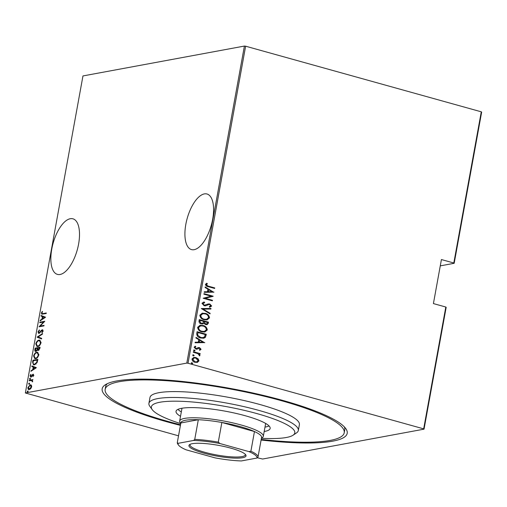 <?xml version="1.0" encoding="UTF-8"?>
<svg xmlns="http://www.w3.org/2000/svg" width="507" height="507" viewBox="0 0 507 507"><rect width="100%" height="100%" fill="white"/><g stroke="black" fill="none" stroke-linecap="round" stroke-linejoin="round"><path stroke-width="0.76" d="M180.429 425.36A124.526 23.278 10.3 0 1 166.828 421.773A124.526 23.278 10.3 0 1 105.203 384.851A124.526 23.278 10.3 0 1 282.551 400.359A124.526 23.278 10.3 0 1 345.761 428.567A124.526 23.278 10.3 0 1 261.099 440.019M107.18 383.748A121.49 22.707 -169.7 0 0 105.697 386.41L105.164 389.344A121.49 22.707 -169.7 0 0 168.242 421.513A121.49 22.707 -169.7 0 0 180.536 424.771M185.841 224.271A28.855 12.523 -74.4 0 0 191.513 249.59A28.855 12.523 -74.4 0 0 212.655 219.309A28.855 12.523 -74.4 0 0 206.989 193.997A28.855 12.523 -74.4 0 0 185.841 224.271M51.771 249.083A28.855 12.523 -74.4 0 0 57.443 274.395A28.855 12.523 -74.4 0 0 78.585 244.12A28.855 12.523 -74.4 0 0 72.919 218.809A28.855 12.523 -74.4 0 0 51.771 249.083M244.412 46.061L82.964 75.936L25.35 392.976L186.798 363.101L244.412 46.061L245.629 46.2L188.015 363.24L423.668 428.859L445.805 307.033L446.173 307.331L424.036 429.156L262.588 459.031L257.239 457.739M29.343 389.566C28.373 389.851 27.898 389.18 27.91 387.538L30.205 384.826L31.371 385.212L31.649 386.847L30.737 388.698L28.753 389.553M29.691 385.497L30.731 384.971L30.205 384.826L30.813 384.838M29.292 380.282L32.904 379.616L32.277 380.237L32.435 381.866L31.63 380.465L29.197 380.808L29.292 380.282L32.86 379.87M32.752 381.46L31.63 380.465M30.851 376.942L30.046 375.801L30.775 374.407L31.041 374.711L30.496 375.7L30.927 376.416L33.025 374.248L33.76 375.25L33.025 376.536L33.316 375.313L32.949 374.768L31.447 376.625L30.502 376.935M33.716 375.421L32.949 374.768M31.149 376.479L31.827 376.346M32.873 374.793L33.354 374.248M32.587 362.15L32.93 360.262L37.873 359.349L37.119 362.549L34.432 364.818L33.5 364.806L32.587 362.15L33.075 362.29M38.298 350.483L37.372 350.001L35.889 351.44C35.129 351.662 34.78 351.104 34.837 349.773L35.135 348.144L40.072 347.225L39.863 348.379L38.298 350.483L37.854 350.476M35.889 351.44L35.446 351.433M37.144 337.079L42.563 333.53L42.461 334.1L38.088 336.965L41.688 338.353L41.58 338.929L37.119 337.206L42.461 334.088M39.755 322.718L39.85 322.192L44.787 321.28L40.154 326.083L44.046 325.361L43.951 325.887L39.014 326.8L43.64 322.002L39.755 322.718M43.013 313.586L46.295 312.977L46.2 313.503L41.834 314.182L41.397 313.022L42.233 311.437L42.556 311.691L41.897 312.965L42.189 313.649L46.251 313.231M45.535 317.192L40.091 320.874L40.192 320.297L41.929 319.163L42.398 316.596L40.966 316.051L41.073 315.474L45.535 317.192M41.967 330.393L42.784 329.911L42.258 329.765L43.146 331.008L42.024 332.738L41.808 332.3L42.651 331.033L42.182 330.291L38.976 333.429L37.955 331.952L39.369 329.918L39.527 330.387L38.456 331.87L39.083 332.903L41.441 330.241L42.645 329.778M39.609 333.048L38.843 332.896L40.129 332.738M42.905 330.437L42.182 330.291M38.976 333.429L38.57 333.422M38.95 340.178L39.825 340.203L40.997 342.821C40.154 345.21 39.096 346.439 37.822 346.496L36.935 346.477L35.794 343.828C36.637 341.464 37.683 340.254 38.95 340.178L40.078 340.298M36.745 352.302L37.619 352.321L38.798 354.938C37.955 357.334 36.897 358.557 35.617 358.62L34.73 358.595L33.595 355.946C34.432 353.588 35.484 352.371 36.745 352.302L37.879 352.416M36.365 367.645L30.921 371.327L31.028 370.75L32.765 369.616L33.228 367.049L31.802 366.498L31.903 365.927L36.365 367.645M30.236 378.311L29.812 379.293L29.495 378.843L30.002 378.241L30.319 378.691M29.812 379.293L29.495 378.843L30.021 378.989L30.528 378.387M29.349 383.184L28.924 384.167L28.607 383.717L29.114 383.115L29.431 383.565M28.924 384.167L28.607 383.717L29.133 383.869L29.64 383.26M27.917 391.087L27.486 392.076L27.169 391.619L27.682 391.017L27.993 391.467M27.486 392.076L27.169 391.619L27.701 391.772L28.208 391.163M481.65 112.117L454.177 263.298L453.809 263L481.282 111.819L481.65 112.117M440.272 265.871L454.177 263.298M178.527 435.824L25.35 392.976M445.805 307.033L433.415 303.579L441.42 259.546L453.809 263M245.629 46.2L481.282 111.819M193.687 357.441L195.613 357.6L197.888 358.893L198.687 360.952L197.54 362.328L195.03 362.29C193.243 361.909 192.229 360.794 191.988 358.956L193.832 357.41L195.892 357.549L198.167 358.842L198.972 360.902L197.147 362.429M193.427 351.744L200.17 353.62L200.075 354.146L199.08 353.867L199.973 355.369L199.65 355.825L197.888 353.652L193.332 352.27L193.427 351.744M201.076 349.298L199.904 350.223L199.39 349.691L200.252 349.05L199.46 348.163L196.912 349.165L195.829 349.089L194.124 347.213L195.271 346.167L195.835 346.706L194.954 347.428L195.892 348.556L198.446 347.548L199.524 347.625L201.076 349.298L199.619 350.274M199.46 348.163L196.627 349.215M195.018 346.243L195.55 346.756L194.675 347.479L195.607 348.607L196.564 348.575M196.722 333.612L197.065 331.717L206.292 334.29L205.379 337.364L203.757 338.22L200.652 337.979C198.18 337.548 196.868 336.097 196.722 333.612M199.27 319.6L208.491 322.167L208.282 323.32L207.09 324.657L205.658 324.562L203.814 323.339L202.73 323.986L201.241 323.884C199.828 323.586 199.074 322.699 198.972 321.229L199.27 319.6M201.279 308.535L210.982 308.471L210.88 309.042L203.041 309.099L210.107 313.294L209.999 313.871L201.279 308.535M203.89 294.18L203.985 293.648L213.206 296.221L205.196 298.281L212.465 300.302L212.37 300.828L203.142 298.262L211.14 296.196L203.89 294.18M208.58 286.214L214.715 287.919L214.619 288.451L208.39 286.715C206.824 286.601 205.836 285.828 205.417 284.389L206.748 283.21L207.401 283.73L206.355 284.693L208.295 286.265L214.715 287.919M213.948 292.133L204.22 292.336L204.327 291.759L207.439 291.74L207.902 289.174L205.101 287.507L205.202 286.93L213.656 292.273M204.701 302.698L202.92 303.598L204.27 305.22L208.32 303.934L209.784 303.985L211.673 306.038L209.822 307.179L209.347 306.526L210.741 305.708L209.727 304.523L208.466 304.587L205.715 305.803L204.163 305.74L201.976 303.325L203.522 302.147L204.327 302.052L204.701 302.698L204.029 302.793M208.732 304.504L207.395 305.144M205.202 313.364C207.655 313.858 209.093 315.354 209.524 317.851L207.071 319.911L204.099 319.702C201.647 319.201 200.221 317.705 199.821 315.196L202.274 313.168L204.923 313.415C207.369 313.909 208.814 315.405 209.245 317.902L209.524 317.851M203.003 325.481C205.449 325.976 206.894 327.471 207.325 329.968L204.866 332.028L201.894 331.819C199.441 331.325 198.015 329.823 197.616 327.319L200.069 325.291L202.718 325.538C205.17 326.033 206.609 327.528 207.04 330.019L207.325 329.968M204.784 342.586L195.056 342.783L195.157 342.212L198.269 342.187L198.738 339.627L195.93 337.96L196.038 337.383L204.486 342.719M193.845 349.957L195.106 350.686L194.244 351.002L193.573 350.261L194.435 349.944L193.573 350.261M194.156 350.001L195.106 350.686L194.244 351.002M192.958 354.83L194.225 355.559L193.357 355.876L192.685 355.134L193.547 354.818L192.685 355.134M193.268 354.875L194.225 355.559L193.357 355.876M191.526 362.733L192.787 363.462L191.925 363.779L191.247 363.037L192.115 362.727L191.247 363.037M191.83 362.778L192.787 363.462L191.925 363.779M424.036 429.156L423.668 428.859M188.015 363.24L186.798 363.101M261.206 439.43A121.49 22.707 -169.7 0 0 344.221 432.788L344.754 429.854A121.49 22.707 -169.7 0 0 344.304 426.843M214.436 287.976L214.36 288.375M206.52 283.305L207.401 283.73M207.116 283.781L206.564 284.326M206.076 284.744L208.295 286.265M204.315 291.81L207.439 291.74M205.17 287.133L213.669 292.19M208.802 289.706L208.149 291.785L212.16 291.709L208.802 289.706L208.434 291.734L212.16 291.709M203.96 293.775L213.206 296.221M212.908 296.386L205.196 298.281M204.91 298.331L212.465 300.302M212.186 300.353L212.11 300.759M203.383 302.172L204.327 302.052M204.042 302.102L204.41 302.73L202.92 303.598M202.642 303.649L204.27 305.22M203.985 305.271L205.215 305.252M208.035 303.985L209.784 303.985M209.499 304.035L211.673 306.038M211.387 306.095L209.543 307.229M208.599 304.523L208.181 304.637M207.116 305.195L205.576 305.829M201.266 308.586L210.982 308.471M210.703 308.522L210.608 309.048M210.107 313.294L203.041 309.099M209.822 313.351L209.752 313.725M209.245 317.902L206.926 319.936M202.135 313.199L204.923 313.415M202.686 313.763L200.487 315.493C200.759 317.566 201.906 318.814 203.915 319.226L206.4 319.353M204.194 319.176L206.552 319.328L208.573 317.61C208.263 315.55 207.11 314.308 205.113 313.896L202.825 313.732L200.766 315.436C201.045 317.515 202.185 318.757 204.194 319.176L203.915 319.226M199.245 319.727L208.491 322.167M208.212 322.224L208.282 323.32M208.003 323.377L206.945 324.676M202.585 324.011L203.814 323.339M201.051 323.409L202.236 323.415L203.174 322.775L203.548 321.349L200.119 320.392L199.695 321.223L201.051 323.409L202.097 323.434M205.455 324.081L206.514 324.093L207.452 322.433L204.492 321.609L204.144 322.021L205.455 324.081L206.368 324.112M204.144 322.021L205.734 324.03M204.492 321.609L204.429 321.97M199.695 321.223L201.336 323.358M200.119 320.392L199.973 321.172M207.04 330.019L204.727 332.053M199.935 325.317L202.718 325.538M200.487 325.881L198.281 327.611C198.56 329.683 199.701 330.932 201.71 331.344L204.201 331.47M201.995 331.293L204.346 331.445L206.374 329.734C206.064 327.668 204.91 326.426 202.908 326.014L200.626 325.855L198.567 327.56C198.839 329.632 199.986 330.881 201.995 331.293L201.71 331.344M197.039 331.844L206.292 334.29M206.007 334.341L206.064 335.52M205.785 335.571L205.379 337.364M205.101 337.415L203.618 338.245M200.468 337.504L203.111 337.637L204.568 336.806L205.246 334.55L197.914 332.51L197.419 335.095L200.468 337.504L202.971 337.662M197.419 335.095L200.747 337.453M197.914 332.51L197.698 335.045M195.151 342.263L198.269 342.187M196 337.58L204.498 342.637M199.631 340.159L198.978 342.238L202.99 342.155L199.631 340.159L199.264 342.181L202.99 342.155M199.181 348.214L198.541 348.201L199.181 348.214M198.167 347.599L199.524 347.625M199.238 347.682L200.797 349.348M194.827 350.743L193.959 351.053M193.401 351.864L200.17 353.62M199.885 353.671L199.815 354.076M199.973 355.369L199.08 353.867M199.695 355.42L199.365 355.876M193.94 355.616L193.078 355.927M194.073 358.005L192.54 359.235L194.84 361.814L196.545 361.884M195.119 361.764L196.691 361.865L198.142 360.667L195.791 358.075L194.213 357.98L192.818 359.184L194.84 361.814M192.502 363.519L191.64 363.83M42.138 314.213L41.897 313.32M41.878 313.155L41.397 313.022M42.189 313.649L43.539 313.732M41.929 319.163L42.455 319.309L40.718 320.449L40.192 320.297M42.455 319.309L42.55 318.814M42.918 316.793L42.398 316.596M42.924 316.748L40.966 316.051M41.492 316.197L41.587 315.671M42.487 318.802L43.013 318.947L45.098 317.585L42.854 316.774L42.487 318.802L44.565 317.439L42.854 316.774M45.098 317.585L44.565 317.439M40.326 322.61L39.85 322.192M40.376 322.338L44.603 321.558M44.001 325.614L40.154 326.083M39.717 326.673L40.268 326.115M44.052 322.116L43.64 322.002M38.431 332.085L37.955 331.952M40.053 332.719L39.603 332.592M41.935 330.38L41.441 330.241M42.328 332.446L41.808 332.3M43.108 331.166L42.651 331.033M43.177 331.185L42.708 330.437M38.849 333.441L38.45 332.37M41.593 338.879L37.119 337.206M37.22 346.528L36.257 344.551M36.27 343.961L35.794 343.828M38.057 341.021L39.476 340.33M38.443 346.116L37.917 345.97C38.95 345.907 39.806 344.893 40.484 342.941L39.546 340.723L38.855 340.704C37.829 340.774 36.979 341.775 36.308 343.714L37.214 345.951L39.299 345.768M41.061 342.295L39.546 340.723M40.947 343.068L40.484 342.941M37.214 345.951L37.917 345.97M35.61 348.562L35.135 348.144M35.661 348.29L40.028 347.479M38.145 350.502L37.372 350.001M35.724 351.459L35.319 350.299M35.325 349.906L34.837 349.773M37.512 350.039L37.848 348.734M36.51 351.059L35.731 350.901L36.719 350.99M38.912 350.103L38.12 349.95L39.102 350.045M39.343 348.569L39.47 347.846L37.886 348.144L38.386 349.957L39.343 348.569L39.8 348.696M39.939 347.979L39.47 347.846M37.315 348.588L37.385 348.233L35.547 348.575L35.984 350.914L37.055 349.71L37.315 348.588L37.784 348.715M37.848 348.366L37.385 348.233M37.588 349.855L37.055 349.71M35.015 358.652L34.058 356.668M34.064 356.079L33.595 355.946M35.851 353.138L37.271 352.447M36.244 358.24L35.718 358.088C36.745 358.024 37.6 357.01 38.285 355.058L37.347 352.84L36.65 352.828C35.623 352.897 34.774 353.899 34.102 355.832L35.015 358.075L37.1 357.885M38.855 354.412L37.347 352.84M38.741 355.185L38.285 355.058M35.015 358.075L35.718 358.088M33.411 360.68L32.93 360.262M33.462 360.407L37.829 359.596M33.779 364.856L33.018 363.044M37.733 360.097L33.342 360.692L33.018 363.139L33.817 364.286L36.054 364.013M37.163 362.448L36.707 362.321L37.271 359.964M35.053 364.438L34.527 364.292L36.707 362.321M33.817 364.286L34.527 364.292M32.765 369.616L33.291 369.761L31.554 370.896L31.028 370.75M33.291 369.761L33.38 369.267M33.747 367.245L33.228 367.049M33.754 367.195L31.802 366.498M32.328 366.643L32.423 366.124M33.316 369.248L33.842 369.4L35.927 368.031L33.684 367.226L33.316 369.248L35.401 367.886L33.684 367.226M35.927 368.031L35.401 367.886M33.196 376.34L32.784 376.226M33.842 375.459L33.475 374.914L33.842 375.459M31.377 377.088L30.572 375.947M30.471 375.915L30.046 375.801M31.713 376.314L31.295 376.2M32.194 375.548L31.795 375.433M32.961 374.705L32.429 374.559M30.338 379.445L30.021 378.989M32.499 381.746L32.106 381.638M32.632 381.422L32.226 381.308M32.156 380.611L31.821 380.516M29.45 384.319L29.133 383.869M29.026 389.591L28.386 388.406M28.329 387.659L27.91 387.538M30.731 384.971L31.06 384.946M29.964 389.186L28.994 389.027L30.401 389.027M31.7 386.157L30.103 385.352L28.354 387.456L29.431 389.04L31.206 386.93L30.103 385.352M31.611 387.044L31.206 386.93M28.012 392.222L27.701 391.772M261.409 438.289A72.894 13.626 -169.7 0 0 293.033 435.221A72.894 13.626 -169.7 0 0 256.96 413.604A72.894 13.626 -169.7 0 0 181.493 401.31A72.894 13.626 -169.7 0 0 152.22 409.631A72.894 13.626 -169.7 0 0 180.745 423.63M152.22 409.631L149.799 406.265A75.93 14.19 10.3 0 1 148.919 403.363A75.93 14.19 10.3 0 1 258.906 410.41A75.93 14.19 10.3 0 1 298.331 430.513A75.93 14.19 10.3 0 1 296.481 432.921L293.033 435.221M264.996 427.103A47.835 8.942 -169.7 0 0 269.059 425.956M180.524 416.304A47.835 8.942 10.3 0 1 176.024 411.323A47.835 8.942 10.3 0 1 245.318 415.759A47.835 8.942 10.3 0 1 270.155 428.428A47.835 8.942 10.3 0 1 264.191 431.508M344.221 432.788A121.49 22.707 -169.7 0 0 281.144 400.619A121.49 22.707 -169.7 0 0 105.164 389.344M298.331 430.513L299.396 424.644A75.93 14.19 -169.7 0 0 259.971 404.535A75.93 14.19 -169.7 0 0 149.983 397.488L148.919 403.363M177.925 409.39A47.835 8.942 -169.7 0 0 181.322 411.899M230.97 448.201A29.007 5.419 10.3 0 1 245.692 454.773A29.007 5.419 10.3 0 1 234.044 458.087A29.007 5.419 10.3 0 1 204.01 453.195A29.007 5.419 10.3 0 1 189.656 444.588A29.007 5.419 10.3 0 1 230.97 448.201M190.271 444.265A28.094 5.254 -169.7 0 0 190.011 444.791A28.094 5.254 -169.7 0 0 204.594 452.231A28.094 5.254 -169.7 0 0 245.293 454.842A28.094 5.254 -169.7 0 0 245.23 454.253M248.918 451.598L250.889 451.224A41.004 7.662 10.3 0 1 258.012 457.01L261.587 437.338A41.004 7.662 -169.7 0 0 254.463 431.552A41.004 7.662 -169.7 0 0 240.274 426.621A41.004 7.662 -169.7 0 0 221.857 422.477A41.004 7.662 -169.7 0 0 198.319 419.726A41.004 7.662 -169.7 0 0 180.866 422.958L177.292 442.624L178.096 443.327A40.091 7.491 -169.7 0 0 178.508 445.064A40.091 7.491 -169.7 0 0 186.056 449.798L215.05 457.865A40.091 7.491 -169.7 0 0 241.357 460.939L256.884 458.068A40.091 7.491 -169.7 0 0 248.918 451.598L219.93 443.53A40.091 7.491 -169.7 0 0 193.617 440.456L178.096 443.327M180.758 423.548L180.15 422.705A42.518 7.947 10.3 0 1 179.655 421.076A42.518 7.947 10.3 0 1 241.25 425.024A42.518 7.947 10.3 0 1 263.323 436.286A42.518 7.947 10.3 0 1 262.29 437.63L261.428 438.206M250.889 451.224L254.463 431.552L221.857 422.477L218.283 442.142L219.93 443.53M193.617 440.456L194.745 439.392L198.319 419.726L180.866 422.958M258.012 457.01L256.884 458.068M178.508 445.064L177.786 444.056A41.004 7.662 10.3 0 1 177.292 442.624M194.745 439.392A41.004 7.662 10.3 0 1 218.283 442.142M40.997 331.47L40.592 331.356M37.657 360.528L37.188 360.401M33.094 374.774L33.62 374.92M179.655 421.076L181.988 408.243M263.323 436.286L265.662 423.446"/></g></svg>
